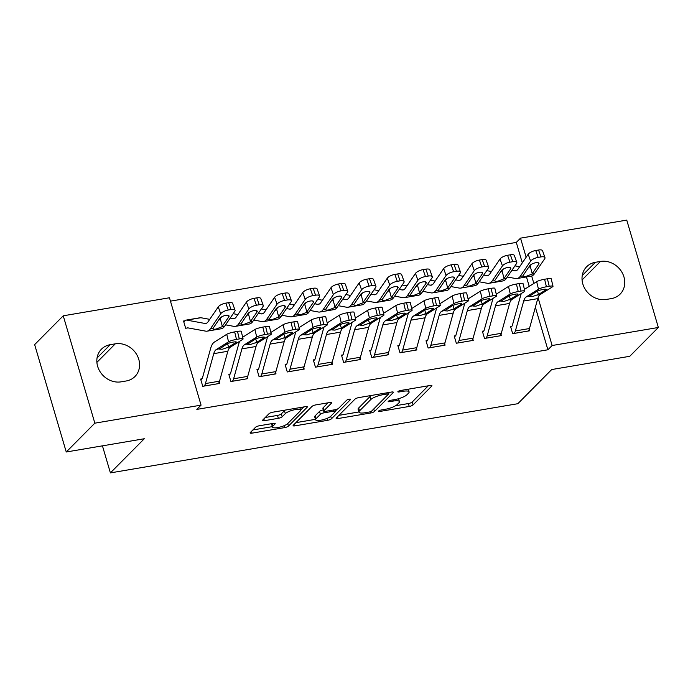 <?xml version="1.0" encoding="UTF-8"?>
<svg xmlns="http://www.w3.org/2000/svg" width="693" height="693" viewBox="0 0 693 693"><rect width="100%" height="100%" fill="white"/><g stroke="black" fill="none" stroke-linecap="round" stroke-linejoin="round"><path stroke-width="1.04" d="M378.647 411.036A2.148 0.546 163.6 0 0 378.525 411.313A2.148 0.546 163.6 0 0 379.859 411.443L409.242 406.453A3.075 0.788 163.6 0 0 413.045 404.937L431.756 386.07A3.075 0.788 163.6 0 0 431.938 385.68A3.075 0.788 163.6 0 0 430.032 385.499L400.649 390.488A2.148 0.546 163.6 0 0 397.981 391.545A2.148 0.546 163.6 0 0 397.86 391.831A2.148 0.546 163.6 0 0 399.194 391.952L402.997 391.311A9.832 2.512 163.6 0 1 409.095 391.883A9.832 2.512 163.6 0 1 408.515 393.156L406.956 394.733A9.832 2.512 163.6 0 1 394.785 399.584L390.982 400.233A2.148 0.546 163.6 0 0 388.314 401.29A2.148 0.546 163.6 0 0 388.193 401.568A2.148 0.546 163.6 0 0 389.527 401.697L393.329 401.048A9.832 2.512 163.6 0 1 399.428 401.628A9.832 2.512 163.6 0 1 398.847 402.902L397.288 404.469A9.832 2.512 163.6 0 1 385.117 409.329L381.315 409.97A2.148 0.546 163.6 0 0 378.647 411.036M259.347 425.762A3.075 0.788 163.6 0 0 255.544 427.278L250.294 432.571A3.075 0.788 163.6 0 0 250.112 432.969A3.075 0.788 163.6 0 0 252.018 433.151L284.65 427.607A3.075 0.788 163.6 0 0 288.453 426.091L307.172 407.233A3.075 0.788 163.6 0 0 307.346 406.834A3.075 0.788 163.6 0 0 305.44 406.652L272.808 412.196A3.075 0.788 163.6 0 0 269.005 413.712L262.664 420.105A3.075 0.788 163.6 0 0 262.482 420.504A3.075 0.788 163.6 0 0 264.388 420.686L278.352 418.312A3.075 0.788 163.6 0 0 282.164 416.796L285.308 413.626A8.212 2.096 163.6 0 1 293.823 409.901A8.212 2.096 163.6 0 1 300.58 410.048A8.212 2.096 163.6 0 1 300.104 411.114L287.786 423.527A8.212 2.096 163.6 0 1 279.262 427.252A8.212 2.096 163.6 0 1 272.505 427.105A8.212 2.096 163.6 0 1 272.99 426.039L275.043 423.969A3.075 0.788 163.6 0 0 275.216 423.57A3.075 0.788 163.6 0 0 273.311 423.388L259.347 425.762M201.065 405.136L94.846 423.172L63.245 315.8L169.464 297.765L201.065 405.136L196.829 409.398L547.894 349.783L552.13 345.512L538.063 297.713M522.305 262.855L516.294 242.411L520.53 238.141L626.749 220.105L658.35 327.477L629.755 356.297L551.706 369.551L517.818 403.707L110.404 472.895L144.3 438.738L66.251 451.992L94.846 423.172M658.35 327.477L552.13 345.512M336.304 417.966A3.075 0.788 163.6 0 0 336.122 418.364A3.075 0.788 163.6 0 0 338.028 418.546L370.66 413.002A3.075 0.788 163.6 0 0 374.463 411.486L393.182 392.628A3.075 0.788 163.6 0 0 393.355 392.229A3.075 0.788 163.6 0 0 391.45 392.047L358.818 397.591A3.075 0.788 163.6 0 0 355.015 399.107L336.304 417.966M327.659 420.304L295.019 425.849A3.075 0.788 163.6 0 1 293.113 425.667A3.075 0.788 163.6 0 1 293.295 425.268L312.006 406.41A3.075 0.788 163.6 0 1 315.817 404.894L329.781 402.52A3.075 0.788 163.6 0 1 331.687 402.702A3.075 0.788 163.6 0 1 331.505 403.101L323.917 410.75A3.075 0.788 163.6 0 0 323.735 411.148A3.075 0.788 163.6 0 0 325.641 411.321L334.91 409.754A3.075 0.788 163.6 0 0 338.712 408.238L346.613 400.268A2.148 0.546 163.6 0 1 348.839 399.298A2.148 0.546 163.6 0 1 350.615 399.333A2.148 0.546 163.6 0 1 350.485 399.618L331.462 418.789A3.075 0.788 163.6 0 1 327.659 420.304L327.087 418.364M102.443 445.842L110.404 472.895M230.206 374.029L228.794 374.263L230.925 381.522L247.834 378.647L247.427 377.269M286.555 364.457L285.144 364.7L287.283 371.95L304.184 369.083L303.777 367.697M342.905 354.885L341.493 355.128L343.633 362.378L360.533 359.511L360.126 358.125M399.255 345.322L397.843 345.556L399.982 352.815L416.883 349.939L416.476 348.562M455.604 335.75L454.192 335.992L456.332 343.243L473.232 340.376L472.825 338.99M511.954 326.178L510.542 326.42L512.681 333.671L529.582 330.804L529.175 329.418M547.894 349.783L535.377 307.259M529.227 286.356L526.455 276.931M516.294 242.411L170.461 301.143M493.156 298.285A23.467 9.555 80.4 0 0 492.463 300.338L484.164 330.232A3.127 1.273 -99.6 0 1 483.801 330.942L482.371 331.202L484.502 338.461L501.411 335.585L501.004 334.208M427.425 340.532L426.022 340.774L428.153 348.025L445.062 345.157L444.655 343.771M371.076 350.104L369.672 350.346L371.803 357.597L388.712 354.729L388.305 353.343M314.726 359.676L313.323 359.91L315.454 367.169L332.363 364.293L331.956 362.915M258.376 369.239L256.964 369.482L259.104 376.732L276.013 373.865L275.597 372.479M184.944 320.772L183.532 321.015L185.672 328.265L187.933 327.884M202.027 378.811L200.615 379.054L202.754 386.304L219.655 383.437L219.248 382.051M121.136 381.834A20.028 17.559 -135.2 0 1 99.853 371.344A20.028 17.559 -135.2 0 1 101.455 349.159A20.028 17.559 -135.2 0 1 110.204 344.69L115.281 343.832A20.028 17.559 -135.2 0 1 136.564 354.322A20.028 17.559 -135.2 0 1 134.962 376.507A20.028 17.559 -135.2 0 1 126.213 380.977L121.136 381.834M66.251 451.992L34.65 344.62L63.245 315.8M600.459 261.443A20.028 17.559 -135.2 0 1 621.742 271.933A20.028 17.559 -135.2 0 1 620.14 294.118A20.028 17.559 -135.2 0 1 611.391 298.588L606.314 299.445A20.028 17.559 -135.2 0 1 585.031 288.955A20.028 17.559 -135.2 0 1 586.633 266.77A20.028 17.559 -135.2 0 1 595.382 262.3L600.459 261.443L582.068 279.972M533.853 283.428L531.67 276.005M529.097 267.264L528.967 266.831M526.143 257.233L520.53 238.141M399.428 401.628L398.57 398.726A9.832 2.512 163.6 0 0 398.57 398.709M395.608 405.717L408.385 403.551A3.075 0.788 163.6 0 0 412.196 402.035L428.309 385.793M388.21 393.875L389.726 392.342M338.894 415.35L358.905 411.954M369.074 412.049A2.148 0.546 163.6 0 0 371.743 410.992L388.167 394.438A2.148 0.546 163.6 0 0 388.288 394.161A2.148 0.546 163.6 0 0 386.954 394.031L382.943 394.715A9.832 2.512 163.6 0 0 370.772 399.566L359.537 410.88A9.832 2.512 163.6 0 0 358.965 412.153A9.832 2.512 163.6 0 0 365.064 412.733L369.074 412.049M371.604 395.417A9.832 2.512 163.6 0 0 369.915 396.665L370.772 399.566M358.965 412.153L358.108 409.251A9.832 2.512 163.6 0 1 358.688 407.978L369.915 396.665M315.436 419.334L295.894 422.652M328.058 402.815L323.059 407.848A3.075 0.788 163.6 0 0 322.886 408.246L323.735 411.148M337.439 409L335.291 411.166M316.043 418.685A8.212 2.096 163.6 0 0 315.558 419.75A8.212 2.096 163.6 0 0 322.323 419.897A8.212 2.096 163.6 0 0 330.838 416.172L335.178 411.798A3.075 0.788 163.6 0 0 335.36 411.399A3.075 0.788 163.6 0 0 333.454 411.218L324.185 412.794A3.075 0.788 163.6 0 0 320.383 414.31L316.043 418.685L315.185 415.783A8.212 2.096 163.6 0 0 314.709 416.848L315.558 419.75M315.185 415.783L319.525 411.408A3.075 0.788 163.6 0 1 323.336 409.892L323.362 409.884M271.734 423.657A8.212 2.096 163.6 0 0 271.647 424.203L272.505 427.105M285.221 410.083A8.212 2.096 163.6 0 0 284.451 410.724L285.308 413.626M265.254 417.489L277.503 415.41A3.075 0.788 163.6 0 0 281.306 413.894L284.451 410.724M300.597 410.091L303.716 406.947M252.884 429.955L272.366 426.645M514.942 265.861L519.663 266.727M507.328 276.992L515.627 278.517A23.467 9.555 -99.6 0 0 517.047 278.534L531.133 276.135A23.467 9.555 -99.6 0 0 534.485 273.7L544.707 258.749A6.254 2.218 160.6 0 0 544.975 257.631A6.254 2.218 160.6 0 0 540.982 256.912L538.556 250.017A6.254 2.218 -19.4 0 1 542.55 250.727L544.975 257.631M517.047 278.534A23.467 9.555 -99.6 0 0 520.4 276.091L530.621 261.14L528.196 254.236A6.254 2.218 -19.4 0 1 535.732 250.494L538.556 250.017M511.919 270.279L514.786 270.807A15.644 6.367 -99.6 0 0 515.739 270.816A15.644 6.367 -99.6 0 0 517.974 269.196L528.196 254.236M531.869 274.142L526.091 276.394C523.821 276.819 522.791 276.568 523.016 275.649L529.721 265.731A5.007 1.776 -19.4 0 1 535.758 262.734A5.007 1.776 -19.4 0 1 538.955 263.305A5.007 1.776 -19.4 0 1 538.738 264.198L531.869 274.142L534.485 273.7M522.981 276.083L520.4 276.091M535.732 250.494L538.166 257.389L540.982 256.912M538.166 257.389A6.254 2.218 160.6 0 0 530.621 261.14M529.028 267.316L531.592 264.206M514.093 333.437L514.111 333.411A10.949 4.461 -99.6 0 0 515.384 330.925L523.683 301.031A15.644 6.367 80.4 0 1 526.143 296.959L538.478 289.172L536.659 281.661A6.254 0.953 -13.6 0 1 544.594 279.253L546.413 286.763A6.254 0.953 166.4 0 0 538.478 289.172M524.428 289.379L536.659 281.661M510.81 327.33L511.971 326.16A3.127 1.273 -99.6 0 0 512.344 325.45L520.634 295.556A23.467 9.555 80.4 0 1 521.335 293.494M514.111 333.411L528.196 331.02A10.949 4.461 -99.6 0 0 529.469 328.534L537.768 298.64A15.644 6.367 80.4 0 1 540.228 294.56L552.564 286.781A6.254 0.953 166.4 0 0 553.014 286.27A6.254 0.953 166.4 0 0 549.228 286.287L546.413 286.763M549.228 286.287L547.418 278.777L544.594 279.253M547.418 278.777A6.254 0.953 -13.6 0 1 551.195 278.759L553.014 286.27M537.447 291.051L538.548 294.456L532.241 296.621L529.175 296.439L536.867 291.355A5.007 0.762 -13.6 0 1 543.217 289.431A5.007 0.762 -13.6 0 1 546.249 289.414A5.007 0.762 -13.6 0 1 545.885 289.83L545.737 289.215M526.143 296.959L529.53 295.989M538.548 294.456L545.885 289.83M486.772 270.642L491.484 271.509M479.158 281.774L487.448 283.298A23.467 9.555 -99.6 0 0 488.877 283.316L502.962 280.925A23.467 9.555 -99.6 0 0 506.314 278.482L516.536 263.531A6.254 2.218 160.6 0 0 516.805 262.413A6.254 2.218 160.6 0 0 512.803 261.694L510.377 254.799A6.254 2.218 -19.4 0 1 514.371 255.509L516.805 262.413M488.877 283.316A23.467 9.555 -99.6 0 0 492.221 280.873L502.442 265.921L500.017 259.026A6.254 2.218 -19.4 0 1 507.562 255.275L510.377 254.799M483.74 275.069L486.616 275.589A15.644 6.367 -99.6 0 0 487.56 275.606A15.644 6.367 -99.6 0 0 489.795 273.978L500.017 259.026M503.698 278.924L497.912 281.185C495.642 281.601 494.62 281.358 494.837 280.431L501.55 270.513A5.007 1.776 -19.4 0 1 507.579 267.515A5.007 1.776 -19.4 0 1 510.776 268.087A5.007 1.776 -19.4 0 1 510.568 268.979L503.698 278.924L506.314 278.482M494.802 280.864L492.221 280.873M507.562 255.275L509.987 262.179L512.803 261.694M509.987 262.179A6.254 2.218 160.6 0 0 502.442 265.921M500.848 272.098L503.413 268.997M458.593 275.424L463.314 276.29M450.978 286.564L459.268 288.08A23.467 9.555 -99.6 0 0 460.698 288.097L474.783 285.707A23.467 9.555 -99.6 0 0 478.135 283.272L488.357 268.312A6.254 2.218 160.6 0 0 488.626 267.195A6.254 2.218 160.6 0 0 484.632 266.484L482.207 259.58A6.254 2.218 -19.4 0 1 486.2 260.299L488.626 267.195M460.698 288.097A23.467 9.555 -99.6 0 0 464.05 285.663L474.272 270.712L471.846 263.808A6.254 2.218 -19.4 0 1 479.383 260.066L482.207 259.58M455.57 279.851L458.437 280.379A15.644 6.367 -99.6 0 0 459.39 280.388A15.644 6.367 -99.6 0 0 461.625 278.759L471.846 263.808M475.519 283.714L469.741 285.966C467.463 286.391 466.441 286.14 466.666 285.213L473.371 275.303A5.007 1.776 -19.4 0 1 479.409 272.306A5.007 1.776 -19.4 0 1 482.605 272.869A5.007 1.776 -19.4 0 1 482.389 273.77L475.519 283.714L478.135 283.272M466.632 285.655L466.666 285.213L464.05 285.663M479.383 260.066L481.808 266.961L484.632 266.484M481.808 266.961A6.254 2.218 160.6 0 0 474.272 270.712M472.678 276.888L475.242 273.778M485.914 338.219L485.932 338.201A10.949 4.461 -99.6 0 0 487.214 335.707L495.504 305.812A15.644 6.367 80.4 0 1 497.964 301.741L510.299 293.962L508.489 286.443A6.254 0.953 -13.6 0 1 516.424 284.035L518.234 291.554A6.254 0.953 166.4 0 0 510.299 293.962M496.257 294.161L508.489 286.443M483.801 330.942L482.64 332.112M500 335.828L500.025 335.81A10.949 4.461 -99.6 0 0 501.299 333.316L509.598 303.421A15.644 6.367 80.4 0 1 512.058 299.35L524.384 291.571A6.254 0.953 166.4 0 0 524.835 291.051A6.254 0.953 166.4 0 0 521.058 291.077L518.234 291.554M521.058 291.077L519.239 283.558L516.424 284.035M519.239 283.558A6.254 0.953 -13.6 0 1 523.024 283.541L524.835 291.051M509.277 295.842L510.377 299.237L504.071 301.403L501.004 301.221L508.697 296.145A5.007 0.762 -13.6 0 1 515.046 294.213A5.007 0.762 -13.6 0 1 518.069 294.204A5.007 0.762 -13.6 0 1 517.714 294.612L517.567 293.997M497.964 301.741L501.36 300.771M510.377 299.237L517.714 294.612M457.735 343.009L457.761 342.983A10.949 4.461 -99.6 0 0 459.035 340.497L467.333 310.594A15.644 6.367 80.4 0 1 469.793 306.523L482.129 298.744L480.31 291.233A6.254 0.953 -13.6 0 1 488.244 288.825L490.064 296.335A6.254 0.953 166.4 0 0 482.129 298.744M468.078 298.943L480.31 291.233M454.461 336.902L455.622 335.733A3.127 1.273 -99.6 0 0 455.985 335.014L464.284 305.119A23.467 9.555 80.4 0 1 464.986 303.066M457.761 342.983L471.846 340.592A10.949 4.461 -99.6 0 0 473.12 338.106L481.418 308.203A15.644 6.367 80.4 0 1 483.879 304.132L496.214 296.353A6.254 0.953 166.4 0 0 496.664 295.842A6.254 0.953 166.4 0 0 492.879 295.859L490.064 296.335M492.879 295.859L491.06 288.34L488.244 288.825M491.06 288.34A6.254 0.953 -13.6 0 1 494.845 288.323L496.664 295.842M481.098 300.623L482.198 304.019L475.892 306.185L472.825 306.011L480.518 300.927A5.007 0.762 -13.6 0 1 486.867 299.004A5.007 0.762 -13.6 0 1 489.89 298.986A5.007 0.762 -13.6 0 1 489.535 299.393L489.388 298.787M469.793 306.523L473.18 305.552M482.198 304.019L489.535 299.393M430.414 280.215L435.135 281.081M422.808 291.346L431.098 292.87A23.467 9.555 -99.6 0 0 432.519 292.888L446.613 290.488A23.467 9.555 -99.6 0 0 449.956 288.054L460.187 273.103A6.254 2.218 160.6 0 0 460.447 271.985A6.254 2.218 160.6 0 0 456.453 271.266L454.028 264.371A6.254 2.218 -19.4 0 1 458.021 265.081L460.447 271.985M432.519 292.888A23.467 9.555 -99.6 0 0 435.871 290.445L446.093 275.493L443.667 268.589A6.254 2.218 -19.4 0 1 451.212 264.847L454.028 264.371M427.39 284.632L430.266 285.161A15.644 6.367 -99.6 0 0 431.211 285.169A15.644 6.367 -99.6 0 0 433.446 283.55L443.667 268.589M447.349 288.496L441.562 290.748C439.293 291.173 438.271 290.921 438.487 290.003L445.201 280.085A5.007 1.776 -19.4 0 1 451.23 277.087A5.007 1.776 -19.4 0 1 454.426 277.659A5.007 1.776 -19.4 0 1 454.218 278.551L447.349 288.496L449.956 288.054M438.452 290.436L435.871 290.445M451.212 264.847L453.638 271.743L456.453 271.266M453.638 271.743A6.254 2.218 160.6 0 0 446.093 275.493M444.499 281.67L447.063 278.56M402.243 284.996L406.956 285.863M394.629 296.128L402.919 297.652A23.467 9.555 -99.6 0 0 404.348 297.669L418.433 295.279A23.467 9.555 -99.6 0 0 421.786 292.836L432.008 277.884A6.254 2.218 160.6 0 0 432.276 276.767A6.254 2.218 160.6 0 0 428.283 276.048L425.857 269.153A6.254 2.218 -19.4 0 1 429.851 269.863L432.276 276.767M404.348 297.669A23.467 9.555 -99.6 0 0 407.701 295.227L417.922 280.275L415.497 273.38A6.254 2.218 -19.4 0 1 423.033 269.629L425.857 269.153M399.22 289.423L402.087 289.943A15.644 6.367 -99.6 0 0 403.04 289.96A15.644 6.367 -99.6 0 0 405.275 288.331L415.497 273.38M419.17 293.278L413.392 295.539C411.114 295.954 410.091 295.712 410.308 294.785L417.021 284.866A5.007 1.776 -19.4 0 1 423.059 281.869A5.007 1.776 -19.4 0 1 426.256 282.441A5.007 1.776 -19.4 0 1 426.039 283.333L419.17 293.278L421.786 292.836M410.282 295.218L407.701 295.227M423.033 269.629L425.459 276.533L428.283 276.048M425.459 276.533A6.254 2.218 160.6 0 0 417.922 280.275M416.328 286.452L418.893 283.35M429.565 347.791L429.582 347.765A10.949 4.461 -99.6 0 0 430.864 345.279L439.154 315.384A15.644 6.367 80.4 0 1 441.614 311.313L453.95 303.525L452.139 296.015A6.254 0.953 -13.6 0 1 460.074 293.607L461.885 301.117A6.254 0.953 166.4 0 0 453.95 303.525M439.908 303.733L452.139 296.015M426.29 341.684L427.451 340.514A3.127 1.273 -99.6 0 0 427.815 339.804L436.114 309.91A23.467 9.555 80.4 0 1 436.807 307.848M443.65 345.4L443.676 345.374A10.949 4.461 -99.6 0 0 444.949 342.888L453.248 312.993A15.644 6.367 80.4 0 1 455.708 308.913L468.035 301.134A6.254 0.953 166.4 0 0 468.485 300.623A6.254 0.953 166.4 0 0 464.708 300.641L461.885 301.117M464.708 300.641L462.889 293.13L460.074 293.607M462.889 293.13A6.254 0.953 -13.6 0 1 466.666 293.113L468.485 300.623M452.927 305.405L454.028 308.809L447.721 310.975L444.655 310.793L452.347 305.708A5.007 0.762 -13.6 0 1 458.697 303.785A5.007 0.762 -13.6 0 1 461.72 303.768A5.007 0.762 -13.6 0 1 461.365 304.184L461.209 303.569M441.614 311.313L445.01 310.343M454.028 308.809L461.365 304.184M401.386 352.572L401.412 352.555A10.949 4.461 -99.6 0 0 402.685 350.06L410.984 320.166A15.644 6.367 80.4 0 1 413.444 316.095L425.779 308.316L423.96 300.797A6.254 0.953 -13.6 0 1 431.895 298.388L433.714 305.908A6.254 0.953 166.4 0 0 425.779 308.316M411.729 308.515L423.96 300.797M398.111 346.465L399.272 345.296A3.127 1.273 -99.6 0 0 399.636 344.586L407.934 314.691A23.467 9.555 80.4 0 1 408.627 312.638M401.412 352.555L415.497 350.164A10.949 4.461 -99.6 0 0 416.77 347.669L425.069 317.775A15.644 6.367 80.4 0 1 427.529 313.704L439.864 305.925A6.254 0.953 166.4 0 0 440.315 305.405A6.254 0.953 166.4 0 0 436.529 305.431L433.714 305.908M436.529 305.431L434.71 297.912L431.895 298.388M434.71 297.912A6.254 0.953 -13.6 0 1 438.496 297.895L440.315 305.405M424.748 310.195L425.849 313.591L419.542 315.757L416.476 315.575L424.168 310.499A5.007 0.762 -13.6 0 1 430.518 308.567A5.007 0.762 -13.6 0 1 433.541 308.558A5.007 0.762 -13.6 0 1 433.186 308.965L433.038 308.35M413.444 316.095L416.831 315.124M425.849 313.591L433.186 308.965M374.064 289.778L378.785 290.644M366.458 300.918L374.748 302.434A23.467 9.555 -99.6 0 0 376.169 302.451L390.263 300.06A23.467 9.555 -99.6 0 0 393.607 297.626L403.828 282.666A6.254 2.218 160.6 0 0 404.097 281.549A6.254 2.218 160.6 0 0 400.104 280.838L397.678 273.934A6.254 2.218 -19.4 0 1 401.671 274.653L404.097 281.549M376.169 302.451A23.467 9.555 -99.6 0 0 379.521 300.017L389.743 285.066L387.318 278.162A6.254 2.218 -19.4 0 1 394.863 274.419L397.678 273.934M371.041 294.204L373.908 294.733A15.644 6.367 -99.6 0 0 374.861 294.742A15.644 6.367 -99.6 0 0 377.096 293.113L387.318 278.162M390.999 298.068L385.213 300.32C382.943 300.745 381.912 300.493 382.138 299.567L388.851 289.657A5.007 1.776 -19.4 0 1 394.88 286.659A5.007 1.776 -19.4 0 1 398.077 287.223A5.007 1.776 -19.4 0 1 397.86 288.123L390.999 298.068L393.607 297.626M382.103 300.008L382.138 299.567L379.521 300.017M394.863 274.419L397.288 281.315L400.104 280.838M397.288 281.315A6.254 2.218 160.6 0 0 389.743 285.066M388.149 291.242L390.713 288.132M373.215 357.363L373.232 357.337A10.949 4.461 -99.6 0 0 374.506 354.851L382.805 324.948A15.644 6.367 80.4 0 1 385.265 320.876L397.6 313.097L395.781 305.587A6.254 0.953 -13.6 0 1 403.724 303.179L405.535 310.689A6.254 0.953 166.4 0 0 397.6 313.097M383.558 313.297L395.781 305.587M369.941 351.256L371.101 350.086A3.127 1.273 -99.6 0 0 371.465 349.367L379.764 319.473A23.467 9.555 80.4 0 1 380.457 317.42M387.3 354.963L387.326 354.946A10.949 4.461 -99.6 0 0 388.6 352.46L396.898 322.557A15.644 6.367 80.4 0 1 399.359 318.485L411.685 310.707A6.254 0.953 166.4 0 0 412.136 310.195A6.254 0.953 166.4 0 0 408.35 310.213L405.535 310.689M408.35 310.213L406.54 302.694L403.724 303.179M406.54 302.694A6.254 0.953 -13.6 0 1 410.317 302.676L412.136 310.195M396.578 314.977L397.678 318.373L391.363 320.538L388.305 320.365L395.998 315.28A5.007 0.762 -13.6 0 1 402.347 313.357A5.007 0.762 -13.6 0 1 405.37 313.34A5.007 0.762 -13.6 0 1 405.007 313.747L404.859 313.141M385.265 320.876L388.66 319.906M397.678 318.373L405.007 313.747M345.894 294.568L350.606 295.435M338.279 305.7L346.569 307.224A23.467 9.555 -99.6 0 0 347.999 307.242L362.084 304.842A23.467 9.555 -99.6 0 0 365.436 302.408L375.658 287.456A6.254 2.218 160.6 0 0 375.927 286.339A6.254 2.218 160.6 0 0 371.924 285.62L369.499 278.725A6.254 2.218 -19.4 0 1 373.501 279.435L375.927 286.339M347.999 307.242A23.467 9.555 -99.6 0 0 351.351 304.799L361.573 289.847L359.139 282.943A6.254 2.218 -19.4 0 1 366.684 279.201L369.499 278.725M342.87 298.986L345.738 299.515A15.644 6.367 -99.6 0 0 346.691 299.523A15.644 6.367 -99.6 0 0 348.917 297.903L359.139 282.943M362.82 302.85L357.042 305.102C354.764 305.526 353.742 305.275 353.958 304.357L360.672 294.438A5.007 1.776 -19.4 0 1 366.71 291.441A5.007 1.776 -19.4 0 1 369.906 292.013A5.007 1.776 -19.4 0 1 369.69 292.905L362.82 302.85L365.436 302.408M353.932 304.79L351.351 304.799M366.684 279.201L369.109 286.096L371.924 285.62M369.109 286.096A6.254 2.218 160.6 0 0 361.573 289.847M359.97 296.024L362.543 292.914M345.036 362.144L345.062 362.118A10.949 4.461 -99.6 0 0 346.335 359.632L354.634 329.738A15.644 6.367 80.4 0 1 357.094 325.667L369.421 317.879L367.611 310.369A6.254 0.953 -13.6 0 1 375.545 307.961L377.364 315.471A6.254 0.953 166.4 0 0 369.421 317.879M355.379 318.087L367.611 310.369M341.762 356.037L342.922 354.868A3.127 1.273 -99.6 0 0 343.286 354.158L351.585 324.263A23.467 9.555 80.4 0 1 352.278 322.202M359.13 359.754L359.147 359.728A10.949 4.461 -99.6 0 0 360.421 357.241L368.719 327.347A15.644 6.367 80.4 0 1 371.179 323.267L383.515 315.488A6.254 0.953 166.4 0 0 383.957 314.977A6.254 0.953 166.4 0 0 380.18 314.994L377.364 315.471M380.18 314.994L378.361 307.484L375.545 307.961M378.361 307.484A6.254 0.953 -13.6 0 1 382.146 307.467L383.957 314.977M368.399 319.759L369.499 323.163L363.193 325.329L360.126 325.147L367.818 320.062A5.007 0.762 -13.6 0 1 374.168 318.139A5.007 0.762 -13.6 0 1 377.191 318.122A5.007 0.762 -13.6 0 1 376.836 318.537L376.689 317.922M357.094 325.667L360.481 324.696M369.499 323.163L376.836 318.537M317.715 299.35L322.436 300.216M310.109 310.481L318.399 312.006A23.467 9.555 -99.6 0 0 319.82 312.023L333.913 309.632A23.467 9.555 -99.6 0 0 337.257 307.19L347.479 292.238A6.254 2.218 160.6 0 0 347.747 291.121A6.254 2.218 160.6 0 0 343.754 290.402L341.328 283.506A6.254 2.218 -19.4 0 1 345.322 284.217L347.747 291.121M319.82 312.023A23.467 9.555 -99.6 0 0 323.172 309.58L333.394 294.629L330.968 287.734A6.254 2.218 -19.4 0 1 338.513 283.983L341.328 283.506M314.691 303.777L317.559 304.296A15.644 6.367 -99.6 0 0 318.511 304.314A15.644 6.367 -99.6 0 0 320.746 302.685L330.968 287.734M334.641 307.631L328.863 309.892C326.594 310.308 325.563 310.066 325.788 309.139L332.493 299.22A5.007 1.776 -19.4 0 1 338.531 296.223A5.007 1.776 -19.4 0 1 341.727 296.795A5.007 1.776 -19.4 0 1 341.51 297.687L334.641 307.631L337.257 307.19M325.753 309.572L323.172 309.58M338.513 283.983L340.939 290.887L343.754 290.402M340.939 290.887A6.254 2.218 160.6 0 0 333.394 294.629M331.8 300.805L334.364 297.704M316.866 366.926L316.883 366.909A10.949 4.461 -99.6 0 0 318.156 364.414L326.455 334.52A15.644 6.367 80.4 0 1 328.915 330.448L341.251 322.669L339.431 315.15A6.254 0.953 -13.6 0 1 347.366 312.742L349.185 320.261A6.254 0.953 166.4 0 0 341.251 322.669M327.2 322.869L339.431 315.15M313.591 360.819L314.752 359.65A3.127 1.273 -99.6 0 0 315.116 358.939L323.414 329.045A23.467 9.555 80.4 0 1 324.107 326.992M316.883 366.909L330.968 364.518A10.949 4.461 -99.6 0 0 332.25 362.023L340.54 332.129A15.644 6.367 80.4 0 1 343 328.058L355.336 320.279A6.254 0.953 166.4 0 0 355.786 319.759A6.254 0.953 166.4 0 0 352.001 319.785L349.185 320.261M352.001 319.785L350.19 312.266L347.366 312.742M350.19 312.266A6.254 0.953 -13.6 0 1 353.967 312.248L355.786 319.759M340.228 324.549L341.32 327.945L335.014 330.111L331.956 329.929L339.648 324.852A5.007 0.762 -13.6 0 1 345.989 322.921A5.007 0.762 -13.6 0 1 349.021 322.912A5.007 0.762 -13.6 0 1 348.657 323.319L348.51 322.704M328.915 330.448L332.311 329.478M341.32 327.945L348.657 323.319M289.544 304.132L294.256 304.998M281.93 315.272L290.22 316.788A23.467 9.555 -99.6 0 0 291.649 316.805L305.734 314.414A23.467 9.555 -99.6 0 0 309.087 311.98L319.308 297.02A6.254 2.218 160.6 0 0 319.577 295.902A6.254 2.218 160.6 0 0 315.575 295.192L313.149 288.288A6.254 2.218 -19.4 0 1 317.151 289.007L319.577 295.902M291.649 316.805A23.467 9.555 -99.6 0 0 294.993 314.371L305.215 299.419L302.789 292.515A6.254 2.218 -19.4 0 1 310.334 288.773L313.149 288.288M286.521 308.558L289.388 309.087A15.644 6.367 -99.6 0 0 290.341 309.095A15.644 6.367 -99.6 0 0 292.567 307.467L302.789 292.515M306.471 312.422L300.684 314.674C298.414 315.098 297.392 314.847 297.609 313.92L304.322 304.01A5.007 1.776 -19.4 0 1 310.351 301.013A5.007 1.776 -19.4 0 1 313.557 301.576A5.007 1.776 -19.4 0 1 313.34 302.477L306.471 312.422L309.087 311.98M297.574 314.362L297.609 313.92L294.993 314.371M310.334 288.773L312.76 295.668L315.575 295.192M312.76 295.668A6.254 2.218 160.6 0 0 305.215 299.419M303.621 305.596L306.185 302.486M288.686 371.717L288.712 371.691A10.949 4.461 -99.6 0 0 289.986 369.204L298.285 339.301A15.644 6.367 80.4 0 1 300.745 335.23L313.071 327.451L311.261 319.941A6.254 0.953 -13.6 0 1 319.196 317.533L321.015 325.043A6.254 0.953 166.4 0 0 313.071 327.451M299.029 327.65L311.261 319.941M285.412 365.609L286.573 364.44A3.127 1.273 -99.6 0 0 286.937 363.721L295.235 333.827A23.467 9.555 80.4 0 1 295.928 331.774M302.772 369.317L302.798 369.3A10.949 4.461 -99.6 0 0 304.071 366.814L312.37 336.911A15.644 6.367 80.4 0 1 314.83 332.839L327.165 325.06A6.254 0.953 166.4 0 0 327.607 324.549A6.254 0.953 166.4 0 0 323.83 324.567L321.015 325.043M323.83 324.567L322.011 317.048L319.196 317.533M322.011 317.048A6.254 0.953 -13.6 0 1 325.797 317.03L327.607 324.549M312.049 329.331L313.149 332.727L306.843 334.892L303.777 334.719L311.469 329.634A5.007 0.762 -13.6 0 1 317.818 327.711A5.007 0.762 -13.6 0 1 320.842 327.694A5.007 0.762 -13.6 0 1 320.487 328.101L320.339 327.494M300.745 335.23L304.132 334.26M313.149 332.727L320.487 328.101M261.365 308.922L266.086 309.788M253.751 320.053L262.049 321.578A23.467 9.555 -99.6 0 0 263.47 321.595L277.555 319.196A23.467 9.555 -99.6 0 0 280.908 316.762L291.129 301.81A6.254 2.218 160.6 0 0 291.398 300.693A6.254 2.218 160.6 0 0 287.404 299.974L284.979 293.078A6.254 2.218 -19.4 0 1 288.972 293.789L291.398 300.693M263.47 321.595A23.467 9.555 -99.6 0 0 266.822 319.152L277.044 304.201L274.619 297.297A6.254 2.218 -19.4 0 1 282.164 293.555L284.979 293.078M258.342 313.34L261.209 313.868A15.644 6.367 -99.6 0 0 262.162 313.877A15.644 6.367 -99.6 0 0 264.397 312.257L274.619 297.297M278.291 317.203L272.514 319.456C270.244 319.88 269.213 319.629 269.438 318.711L276.143 308.792A5.007 1.776 -19.4 0 1 282.181 305.795A5.007 1.776 -19.4 0 1 285.377 306.367A5.007 1.776 -19.4 0 1 285.161 307.259L278.291 317.203L280.908 316.762M269.404 319.144L266.822 319.152M282.164 293.555L284.589 300.45L287.404 299.974M284.589 300.45A6.254 2.218 160.6 0 0 277.044 304.201M275.45 310.377L278.014 307.268M260.516 376.498L260.533 376.472A10.949 4.461 -99.6 0 0 261.807 373.986L270.105 344.092A15.644 6.367 80.4 0 1 272.566 340.02L284.901 332.233L283.082 324.722A6.254 0.953 -13.6 0 1 291.017 322.314L292.836 329.825A6.254 0.953 166.4 0 0 284.901 332.233M270.85 332.441L283.082 324.722M257.233 370.391L258.402 369.222A3.127 1.273 -99.6 0 0 258.766 368.511L267.056 338.617A23.467 9.555 80.4 0 1 267.758 336.555M260.533 376.472L274.619 374.081A10.949 4.461 -99.6 0 0 275.901 371.595L284.191 341.701A15.644 6.367 80.4 0 1 286.651 337.621L298.986 329.842A6.254 0.953 166.4 0 0 299.437 329.331A6.254 0.953 166.4 0 0 295.651 329.348L292.836 329.825M295.651 329.348L293.841 321.838L291.017 322.314M293.841 321.838A6.254 0.953 -13.6 0 1 297.618 321.821L299.437 329.331M283.879 334.113L284.97 337.517L278.664 339.683L275.597 339.501L283.29 334.416A5.007 0.762 -13.6 0 1 289.639 332.493A5.007 0.762 -13.6 0 1 292.671 332.475A5.007 0.762 -13.6 0 1 292.307 332.891L292.16 332.276M272.566 340.02L275.953 339.05M284.97 337.517L292.307 332.891M233.194 313.704L237.907 314.57M225.58 324.835L233.87 326.36A23.467 9.555 -99.6 0 0 235.299 326.377L249.385 323.986A23.467 9.555 -99.6 0 0 252.737 321.543L262.959 306.592A6.254 2.218 160.6 0 0 263.227 305.474A6.254 2.218 160.6 0 0 259.225 304.755L256.8 297.86A6.254 2.218 -19.4 0 1 260.802 298.57L263.227 305.474M235.299 326.377A23.467 9.555 -99.6 0 0 238.643 323.934L248.865 308.983L246.439 302.087A6.254 2.218 -19.4 0 1 253.984 298.336L256.8 297.86M230.163 318.13L233.039 318.65A15.644 6.367 -99.6 0 0 233.983 318.667A15.644 6.367 -99.6 0 0 236.218 317.039L246.439 302.087M250.121 321.985L244.334 324.246C242.065 324.662 241.043 324.419 241.259 323.492L247.973 313.574A5.007 1.776 -19.4 0 1 254.002 310.577A5.007 1.776 -19.4 0 1 257.198 311.148A5.007 1.776 -19.4 0 1 256.99 312.041L250.121 321.985L252.737 321.543M241.225 323.926L238.643 323.934M253.984 298.336L256.41 305.241L259.225 304.755M256.41 305.241A6.254 2.218 160.6 0 0 248.865 308.983M247.271 315.159L249.835 312.058M232.337 381.28L232.354 381.263A10.949 4.461 -99.6 0 0 233.636 378.768L241.926 348.874A15.644 6.367 80.4 0 1 244.395 344.802L256.722 337.023L254.911 329.504A6.254 0.953 -13.6 0 1 262.846 327.096L264.657 334.615A6.254 0.953 166.4 0 0 256.722 337.023M242.68 337.222L254.911 329.504M229.062 375.173L230.223 374.003A3.127 1.273 -99.6 0 0 230.587 373.293L238.886 343.399A23.467 9.555 80.4 0 1 239.579 341.346M246.422 378.889L246.448 378.872A10.949 4.461 -99.6 0 0 247.722 376.377L256.02 346.483A15.644 6.367 80.4 0 1 258.48 342.411L270.816 334.632A6.254 0.953 166.4 0 0 271.258 334.113A6.254 0.953 166.4 0 0 267.481 334.139L264.657 334.615M267.481 334.139L265.662 326.62L262.846 327.096M265.662 326.62A6.254 0.953 -13.6 0 1 269.447 326.602L271.258 334.113M255.7 338.903L256.8 342.299L250.494 344.464L247.427 344.282L255.119 339.206A5.007 0.762 -13.6 0 1 261.469 337.274A5.007 0.762 -13.6 0 1 264.492 337.266A5.007 0.762 -13.6 0 1 264.137 337.673L263.99 337.058M244.395 344.802L247.782 343.832M256.8 342.299L264.137 337.673M183.801 321.924L184.97 320.755A10.949 4.461 80.4 0 1 186.122 320.114L200.208 317.723A10.949 4.461 80.4 0 1 200.875 317.723L209.736 319.352M187.084 328.032L187.101 328.006A3.127 1.273 80.4 0 1 187.431 327.824A3.127 1.273 80.4 0 1 187.621 327.824L205.691 331.141A23.467 9.555 -99.6 0 0 207.12 331.159L221.206 328.768A23.467 9.555 -99.6 0 0 224.558 326.334L234.78 311.374A6.254 2.218 160.6 0 0 235.048 310.256A6.254 2.218 160.6 0 0 231.055 309.546L228.629 302.642A6.254 2.218 -19.4 0 1 232.623 303.361L235.048 310.256M207.12 331.159A23.467 9.555 -99.6 0 0 210.473 328.725L220.695 313.773L218.269 306.869A6.254 2.218 -19.4 0 1 225.805 303.127L228.629 302.642M186.122 320.114A10.949 4.461 80.4 0 1 186.789 320.123L204.859 323.44A15.644 6.367 -99.6 0 0 205.812 323.449A15.644 6.367 -99.6 0 0 208.047 321.821L218.269 306.869M221.942 326.775L216.164 329.028C213.894 329.452 212.864 329.201 213.089 328.274L219.794 318.364A5.007 1.776 -19.4 0 1 225.831 315.367A5.007 1.776 -19.4 0 1 229.028 315.93A5.007 1.776 -19.4 0 1 228.811 316.831L221.942 326.775L224.558 326.334M213.054 328.716L213.089 328.274L210.473 328.725M225.805 303.127L228.24 310.022L231.055 309.546M228.24 310.022A6.254 2.218 160.6 0 0 220.695 313.773M219.101 319.949L221.665 316.84M204.166 386.07L204.184 386.044A10.949 4.461 -99.6 0 0 205.457 383.558L213.756 353.655A15.644 6.367 80.4 0 1 216.216 349.584L228.551 341.805L226.732 334.295A6.254 0.953 -13.6 0 1 234.667 331.886L236.486 339.397A6.254 0.953 166.4 0 0 228.551 341.805M200.883 379.963L202.044 378.794A3.127 1.273 -99.6 0 0 202.417 378.075L210.707 348.181A23.467 9.555 80.4 0 1 214.397 342.073L226.732 334.295M204.184 386.044L218.269 383.653A10.949 4.461 -99.6 0 0 219.542 381.167L227.841 351.264A15.644 6.367 80.4 0 1 230.301 347.193L242.637 339.414A6.254 0.953 166.4 0 0 243.087 338.903A6.254 0.953 166.4 0 0 239.302 338.92L236.486 339.397M239.302 338.92L237.491 331.401L234.667 331.886M237.491 331.401A6.254 0.953 -13.6 0 1 241.268 331.384L243.087 338.903M227.521 343.685L228.621 347.08L222.314 349.246L219.248 349.073L226.94 343.988A5.007 0.762 -13.6 0 1 233.29 342.065A5.007 0.762 -13.6 0 1 236.313 342.047A5.007 0.762 -13.6 0 1 235.958 342.455L235.811 341.848M216.216 349.584L219.603 348.614M228.621 347.08L235.958 342.455M379.573 410.481L379.859 411.443M398.908 390.999L399.194 391.952M389.241 400.745L389.527 401.697M392.983 399.887L393.329 401.048M402.65 390.142L402.997 391.311M431.574 385.438L431.756 386.07M412.196 402.035L413.045 404.937M408.385 403.551L409.242 406.453M392.992 391.995L393.182 392.628M373.726 408.983L374.463 411.486M370.287 411.737L370.66 413.002M337.5 416.753L338.028 418.546M386.616 392.87L386.954 394.031M382.605 393.555L382.943 394.715M358.688 407.978L359.537 410.88M294.499 424.055L295.019 425.849M331.323 402.468L331.505 403.101M323.059 407.848L323.917 410.75M350.355 399.168L350.485 399.618M330.726 416.285L331.462 418.789M333.108 410.057L333.454 411.218M323.336 409.892L324.185 412.794M319.525 411.408L320.383 414.31M274.852 423.336L275.043 423.969M272.262 423.57L272.99 426.039M281.306 413.894L282.164 416.796M277.503 415.41L278.352 418.312M263.86 418.893L264.388 420.686M306.982 406.6L307.172 407.233M287.716 423.588L288.453 426.091M284.087 425.693L284.65 427.607M251.49 431.367L252.018 433.151M595.382 262.3L582.233 275.554M110.204 344.69L97.055 357.943M115.281 343.832L96.899 362.361M514.786 270.807L516.631 270.495M538.738 264.198L538.227 262.742M530.232 266.199L532.241 273.709M540.228 294.56L537.196 295.079M537.768 298.64L523.683 301.031M529.469 328.534L515.384 330.925M486.616 275.589L488.461 275.277M510.568 268.979L510.048 267.524M502.061 270.98L504.062 278.491M458.437 280.379L460.282 280.067M482.389 273.77L481.878 272.306M473.882 275.762L475.892 283.281M500.025 335.81L485.932 338.201M512.058 299.35L509.017 299.861M509.598 303.421L495.504 305.812M501.299 333.316L487.214 335.707M483.879 304.132L480.847 304.651M481.418 308.203L467.333 310.594M473.12 338.106L459.035 340.497M430.266 285.161L432.111 284.849M454.218 278.551L453.698 277.096M445.703 280.552L447.713 288.063M402.087 289.943L403.932 289.631M426.039 283.333L425.528 281.878M417.532 285.334L419.534 292.844M443.676 345.374L429.582 347.765M455.708 308.913L452.668 309.433M453.248 312.993L439.154 315.384M444.949 342.888L430.864 345.279M427.529 313.704L424.497 314.215M425.069 317.775L410.984 320.166M416.77 347.669L402.685 350.06M373.908 294.733L375.753 294.421M397.86 288.123L397.349 286.659M389.353 290.116L391.363 297.635M387.326 354.946L373.232 357.337M399.359 318.485L396.318 319.005M396.898 322.557L382.805 324.948M388.6 352.46L374.506 354.851M345.738 299.515L347.583 299.203M369.69 292.905L369.178 291.45M361.183 294.906L363.184 302.417M359.147 359.728L345.062 362.118M371.179 323.267L368.148 323.787M368.719 327.347L354.634 329.738M360.421 357.241L346.335 359.632M317.559 304.296L319.404 303.984M341.51 297.687L340.999 296.232M333.004 299.688L335.014 307.198M343 328.058L339.968 328.569M340.54 332.129L326.455 334.52M332.25 362.023L318.156 364.414M289.388 309.087L291.233 308.775M313.34 302.477L312.829 301.013M304.833 304.47L306.834 311.989M302.798 369.3L288.712 371.691M314.83 332.839L311.798 333.359M312.37 336.911L298.285 339.301M304.071 366.814L289.986 369.204M261.209 313.868L263.054 313.557M285.161 307.259L284.65 305.804M276.654 309.26L278.664 316.77M286.651 337.621L283.619 338.141M284.191 341.701L270.105 344.092M275.901 371.595L261.807 373.986M233.039 318.65L234.884 318.338M256.99 312.041L256.471 310.585M248.484 314.042L250.485 321.552M246.448 378.872L232.354 381.263M258.48 342.411L255.44 342.922M256.02 346.483L241.926 348.874M247.722 376.377L233.636 378.768M204.859 323.44L206.705 323.129M187.101 328.006L187.881 327.876M186.789 320.123L200.875 317.723M228.811 316.831L228.3 315.367M220.305 318.823L222.314 326.342M230.301 347.193L227.269 347.713M227.841 351.264L213.756 353.655M219.542 381.167L205.457 383.558M408.298 389.189L409.095 391.883M387.846 392.662L388.288 394.161M334.875 409.754L335.36 411.399M299.861 407.605L300.58 410.048"/></g></svg>
